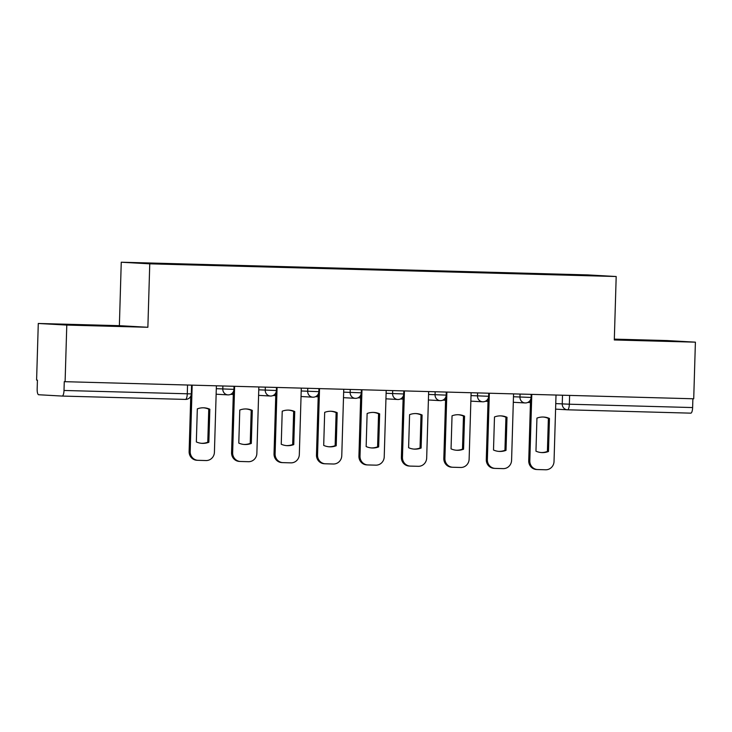 <?xml version="1.0" encoding="UTF-8"?>
<svg xmlns="http://www.w3.org/2000/svg" width="732" height="732" viewBox="0 0 732 732"><rect width="100%" height="100%" fill="white"/><g stroke="black" fill="none" stroke-linecap="round" stroke-linejoin="round"><path stroke-width="1.1" d="M38.284 323.471L66.786 325.072L65.102 381.692L693.716 398.784L695.4 342.164L614.304 339.959L616.188 276.513L587.686 274.903L121.256 262.221L119.371 325.676L38.284 323.471L36.6 380.091L37.433 380.137L37.167 388.957A5.691 1.665 -88.4 0 0 38.659 394.74L62.174 396.067A5.691 1.665 -88.4 0 0 62.193 396.067A5.691 1.665 -88.4 0 0 64.004 390.467L191.308 393.898L191.574 385.133M695.4 342.164L666.898 340.554L614.331 339.126M66.786 325.072L147.873 327.277L149.758 263.831L616.188 276.513M65.102 381.692L64.27 381.647L64.004 390.467M692.884 398.757L692.628 407.559A5.691 1.665 91.6 0 1 690.807 413.15A5.691 1.665 91.6 0 1 690.798 413.15L567.547 409.801A5.691 1.665 -88.4 0 0 567.538 409.801A5.691 1.665 -88.4 0 0 569.35 404.21L692.628 407.559M543.922 274.39L543.794 273.924L603.479 275.955L557.738 274.765M543.794 273.924L147.928 263.566L557.757 274.71M121.256 262.221L149.758 263.831M614.313 339.593L669.862 341.185L614.322 339.364M119.371 325.676L147.873 327.277M73.081 324.962L125.602 326.39L73.081 324.962M541.826 274.335L541.845 273.814M629.694 340.151L629.712 339.694M85.443 325.356L85.452 324.898M531.789 394.383L529.812 460.803A8.537 8.171 93.2 0 0 537.727 469.56L545.615 469.779A8.537 8.171 -86.8 0 0 554.033 461.462L556.009 395.042M535.961 451.168A17.65 16.882 93.2 0 0 541.707 452.577A17.65 16.882 93.2 0 0 548.478 451.507L549.457 418.466A17.65 16.882 -86.8 0 0 543.702 417.057A17.65 16.882 -86.8 0 0 536.94 418.118L535.961 451.168M527.754 402.454L530.462 402.527M530.544 399.718L528.733 460.748A8.537 8.171 93.2 0 0 536.419 469.496L537.498 469.551M541.168 452.541A17.65 16.882 93.2 0 0 547.399 451.452L548.378 418.402L549.457 418.466M543.162 417.03A17.65 16.882 -86.8 0 1 548.378 418.402M547.399 451.452L548.478 451.507M489.333 393.23L487.366 459.65A8.537 8.171 93.2 0 0 495.271 468.407L503.168 468.626A8.537 8.171 -86.8 0 0 511.586 460.309L513.553 393.889M493.505 450.015A17.65 16.882 93.2 0 0 499.251 451.424A17.65 16.882 93.2 0 0 506.022 450.354L507.002 417.304A17.65 16.882 -86.8 0 0 501.255 415.895A17.65 16.882 -86.8 0 0 494.484 416.966L493.505 450.015M485.307 401.301L488.015 401.374M488.098 398.565L486.286 459.586A8.537 8.171 93.2 0 0 493.963 468.334L495.042 468.398M498.712 451.388A17.65 16.882 93.2 0 0 504.943 450.299L505.922 417.249L507.002 417.304M500.715 415.877A17.65 16.882 -86.8 0 1 505.922 417.249M504.943 450.299L506.022 450.354M446.886 392.078L444.91 458.497A8.537 8.171 93.2 0 0 452.824 467.254L460.712 467.474A8.537 8.171 -86.8 0 0 469.13 459.156L471.106 392.736M451.049 448.862A17.65 16.882 93.2 0 0 456.805 450.272A17.65 16.882 93.2 0 0 463.566 449.201L464.555 416.151A17.65 16.882 -86.8 0 0 458.799 414.742A17.65 16.882 -86.8 0 0 452.037 415.813L451.049 448.862M442.851 400.148L445.559 400.221M445.642 397.412L443.83 458.433A8.537 8.171 93.2 0 0 451.516 467.181L452.596 467.245M456.265 450.235A17.65 16.882 93.2 0 0 462.487 449.137L463.475 416.096L464.555 416.151M458.259 414.724A17.65 16.882 -86.8 0 1 463.475 416.096M462.487 449.137L463.566 449.201M404.43 390.915L402.463 457.344A8.537 8.171 93.2 0 0 410.368 466.101L418.265 466.311A8.537 8.171 -86.8 0 0 426.683 458.003L428.65 391.574M408.602 447.71A17.65 16.882 93.2 0 0 414.349 449.119A17.65 16.882 93.2 0 0 421.12 448.048L422.099 414.998A17.65 16.882 -86.8 0 0 416.352 413.589A17.65 16.882 -86.8 0 0 409.581 414.66L408.602 447.71M400.404 398.995L403.103 399.068M403.186 396.259L401.383 457.28A8.537 8.171 93.2 0 0 409.06 466.028L410.14 466.092M413.809 449.073A17.65 16.882 93.2 0 0 420.04 447.984L421.019 414.943L422.099 414.998M415.803 413.571A17.65 16.882 -86.8 0 1 421.019 414.943M420.04 447.984L421.12 448.048M361.974 389.763L360.007 456.192A8.537 8.171 93.2 0 0 367.922 464.948L375.809 465.159A8.537 8.171 -86.8 0 0 384.227 456.85L386.194 390.421M366.146 446.557A17.65 16.882 93.2 0 0 371.902 447.966A17.65 16.882 93.2 0 0 378.664 446.895L379.643 413.845A17.65 16.882 -86.8 0 0 373.896 412.436A17.65 16.882 -86.8 0 0 367.125 413.507L366.146 446.557M357.948 397.833L360.656 397.915M360.739 395.106L358.927 456.127A8.537 8.171 93.2 0 0 366.613 464.875L367.693 464.939M371.362 447.92A17.65 16.882 93.2 0 0 377.584 446.831L378.563 413.781L379.643 413.845M373.357 412.418A17.65 16.882 -86.8 0 1 378.563 413.781M377.584 446.831L378.664 446.895M319.527 388.61L317.551 455.039A8.537 8.171 93.2 0 0 325.466 463.795L333.353 464.006A8.537 8.171 -86.8 0 0 341.771 455.697L343.747 389.268M323.7 445.404A17.65 16.882 93.2 0 0 329.446 446.813A17.65 16.882 93.2 0 0 336.217 445.742L337.196 412.692A17.65 16.882 -86.8 0 0 331.44 411.283A17.65 16.882 -86.8 0 0 324.679 412.354L323.7 445.404M315.501 396.68L318.2 396.753M318.283 393.944L316.471 454.975A8.537 8.171 93.2 0 0 324.157 463.722L325.237 463.786M328.906 446.767A17.65 16.882 93.2 0 0 335.137 445.678L336.116 412.628L337.196 412.692M330.901 411.265A17.65 16.882 -86.8 0 1 336.116 412.628M335.137 445.678L336.217 445.742M277.071 387.457L275.104 453.877A8.537 8.171 93.2 0 0 283.01 462.642L290.906 462.853A8.537 8.171 -86.8 0 0 299.324 454.535L301.291 388.116M281.244 444.242A17.65 16.882 93.2 0 0 286.999 445.651A17.65 16.882 93.2 0 0 293.761 444.589L294.74 411.54A17.65 16.882 -86.8 0 0 288.994 410.13A17.65 16.882 -86.8 0 0 282.223 411.201L281.244 444.242M273.045 395.527L275.754 395.6M275.836 392.791L274.024 453.822A8.537 8.171 93.2 0 0 281.701 462.569L282.781 462.633M286.459 445.614A17.65 16.882 93.2 0 0 292.681 444.525L293.66 411.476L294.74 411.54M288.454 410.103A17.65 16.882 -86.8 0 1 293.66 411.476M292.681 444.525L293.761 444.589M234.624 386.304L232.648 452.724A8.537 8.171 93.2 0 0 240.563 461.48L248.45 461.7A8.537 8.171 -86.8 0 0 256.868 453.382L258.844 386.963M238.788 443.089A17.65 16.882 93.2 0 0 244.543 444.498A17.65 16.882 93.2 0 0 251.314 443.436L252.293 410.387A17.65 16.882 -86.8 0 0 246.538 408.978A17.65 16.882 -86.8 0 0 239.776 410.048L238.788 443.089M230.589 394.374L233.298 394.447M233.38 391.638L231.568 452.669A8.537 8.171 93.2 0 0 239.254 461.416L240.334 461.471M244.003 444.461A17.65 16.882 93.2 0 0 250.225 443.372L251.213 410.323L252.293 410.387M245.998 408.95A17.65 16.882 -86.8 0 1 251.213 410.323M250.225 443.372L251.314 443.436M192.168 385.151L190.201 451.571A8.537 8.171 93.2 0 0 198.107 460.327L206.003 460.547A8.537 8.171 -86.8 0 0 214.421 452.23L216.388 385.81M196.341 441.936A17.65 16.882 93.2 0 0 202.087 443.345A17.65 16.882 93.2 0 0 208.858 442.274L209.837 409.234A17.65 16.882 -86.8 0 0 204.091 407.825A17.65 16.882 -86.8 0 0 197.32 408.886L196.341 441.936M190.759 396.177L189.121 451.516A8.537 8.171 93.2 0 0 196.798 460.263L197.878 460.318M201.547 443.308A17.65 16.882 93.2 0 0 207.778 442.22L208.757 409.17L209.837 409.234M203.551 407.797A17.65 16.882 -86.8 0 1 208.757 409.17M207.778 442.22L208.858 442.274M216.306 388.674L233.929 389.36L234.02 386.286M258.753 389.827L276.385 390.513L276.476 387.438M301.209 390.98L318.841 391.666L318.932 388.591M343.656 392.142L361.288 392.819L361.379 389.753M386.112 393.294L403.744 393.972L403.835 390.906M428.568 394.447L446.191 395.124L446.282 392.059M471.015 395.6L488.647 396.287L488.738 393.212M513.471 396.753L531.093 397.439L531.185 394.365M187.548 385.023L187.282 393.816A5.691 1.665 -88.4 0 1 185.47 399.416A5.691 1.665 -88.4 0 0 185.47 399.416L62.202 396.067M555.753 403.597L569.35 404.21L569.615 395.408M562.505 395.216L562.249 403.963A5.691 5.444 -86.8 0 0 567.373 409.792A5.691 5.691 0 0 0 567.538 409.801A5.691 5.444 -86.8 0 1 567.373 409.792L555.588 409.133M222.894 385.984L222.803 389.04A5.691 5.444 93.2 0 0 228.073 394.877M265.341 387.137L265.249 390.193A5.691 5.444 93.2 0 0 270.529 396.03M307.797 388.289L307.705 391.346A5.691 5.444 93.2 0 0 312.976 397.192M350.244 389.451L350.152 392.508A5.691 5.444 93.2 0 0 355.432 398.345M392.7 390.604L392.608 393.66A5.691 5.444 93.2 0 0 397.879 399.498M435.147 391.757L435.064 394.813A5.691 5.444 93.2 0 0 440.335 400.651M477.603 392.91L477.511 395.966A5.691 5.444 93.2 0 0 482.791 401.804M520.059 394.063L519.967 397.119A5.691 5.444 93.2 0 0 525.237 402.957M528.733 460.748L529.812 460.803M486.286 459.586L487.366 459.65M443.83 458.433L444.91 458.497M401.383 457.28L402.463 457.344M358.927 456.127L360.007 456.192M316.471 454.975L317.551 455.039M274.024 453.822L275.104 453.877M231.568 452.669L232.648 452.724M189.121 451.516L190.201 451.571M513.306 402.289L525.082 402.948A5.691 5.691 0 0 0 531.093 397.439M470.85 401.136L482.635 401.795A5.691 5.691 0 0 0 488.647 396.287M428.403 399.983L440.179 400.642A5.691 5.691 0 0 0 446.191 395.124M385.947 398.821L397.732 399.489A5.691 5.691 0 0 0 403.744 393.972M343.5 397.668L355.276 398.336A5.691 5.691 0 0 0 361.288 392.819M301.044 396.515L312.829 397.183A5.691 5.691 0 0 0 318.841 391.666M258.588 395.362L270.373 396.03A5.691 5.691 0 0 0 276.385 390.513M216.141 394.209L227.917 394.877A5.691 5.691 0 0 0 233.929 389.36M62.193 396.067L185.47 399.416A5.691 5.691 0 0 0 191.308 393.898M690.807 413.15L567.538 409.801"/></g></svg>
